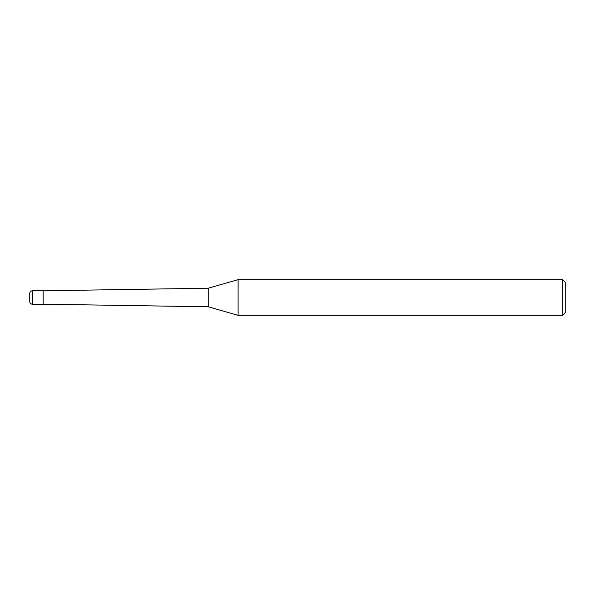 <?xml version="1.0" encoding="UTF-8"?>
<svg xmlns="http://www.w3.org/2000/svg" width="595" height="595" viewBox="0 0 595 595"><rect width="100%" height="100%" fill="white"/><g stroke="black" fill="none" stroke-linecap="round" stroke-linejoin="round"><path stroke-width="0.89" d="M208.25 306.789L43.138 304.194L43.138 290.806L208.25 288.211L238.112 279.65L562.572 279.65L565.25 282.328L565.25 312.673L562.572 315.35L238.112 315.35L208.25 306.789L208.25 288.211M238.112 315.35L238.112 279.65L238.112 315.35M562.572 315.35L562.572 279.65M32.428 290.806A2.678 2.678 0 0 0 29.75 293.484L29.75 301.516A2.678 2.678 0 0 0 32.428 304.194L32.428 290.806L43.138 290.806L43.138 304.194L32.428 304.194"/></g></svg>
